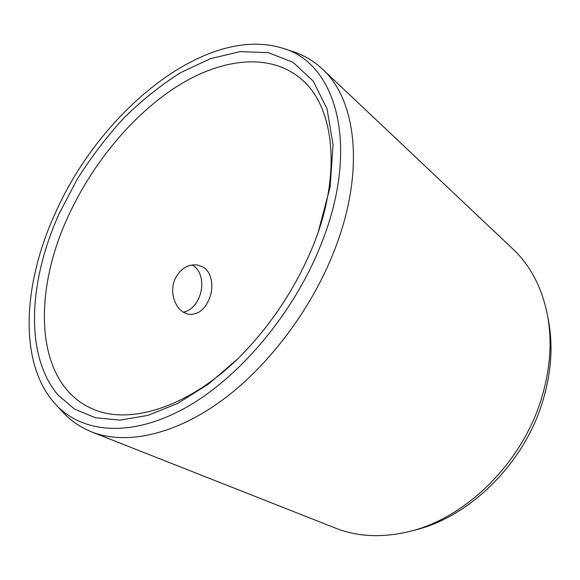 <?xml version="1.0" encoding="UTF-8"?>
<svg xmlns="http://www.w3.org/2000/svg" width="580" height="580" viewBox="0 0 580 580"><rect width="100%" height="100%" fill="white"/><g stroke="black" fill="none" stroke-linecap="round" stroke-linejoin="round"><path stroke-width="0.87" d="M209.105 299.316C204.254 310.264 197.309 315.23 188.268 314.208L184.092 312.62C174.689 307.828 169.454 291.443 174.899 279.299C180.148 268.881 187.608 264.089 197.273 264.937L203.08 267.068C212.222 272.346 214.136 287.593 209.105 299.316M239.721 356.939C188.137 407.798 129.326 425.234 92.996 409.11C34.945 384.518 31.871 294.408 68.005 216.746C92.22 163.632 132.341 114.956 177.161 86.319C221.806 58.167 270.809 52.091 302.289 79.924C332.311 105.988 341.468 166.641 317.296 234.922M183.36 312.192C190.262 310.67 195.518 305.74 199.121 297.402C204.131 285.824 202.029 270.7 192.901 265.473L191.987 264.951M334.334 250.582C365.458 171.651 356.439 99.506 322.342 69.013C313.686 60.936 303.891 55.136 292.973 51.606L282.496 48.191C205.567 24.222 100.086 111.744 55.419 212.889C22.794 283.692 17.893 363.754 55.861 404.651L63.394 412.685C71.224 421.073 80.635 427.482 91.618 431.897C124.403 444.853 171.644 436.116 219.204 402.389C266.64 368.568 310.996 310.561 334.334 250.582M547.513 315.317L548.513 320.718C553.385 347.289 551.08 375.318 541.597 404.797C522.232 465.32 468.778 516.976 415.505 529.917L410.183 531.302C465.008 518.005 520.296 464.565 540.328 402.027C550.13 371.57 552.53 342.671 547.513 315.317C541.966 287.607 530.424 265.495 512.894 248.987L322.342 69.013M410.183 531.302C382.742 538.037 357.824 536.964 335.436 528.09L91.618 431.897M314.331 242.759L317.942 233.145L330.143 186.999L333.05 144.732L327.055 108.88L313.236 81.127L293.074 62.336L268.207 52.635L240.243 51.627L210.663 58.587L180.75 72.587C161.001 85.014 142.122 100.05 124.127 117.718C106.872 136.561 91.27 157.006 77.321 179.046L59.319 213.338C28.884 280.415 24.193 354.626 57.848 394.871L74.559 409.11L95.49 417.788L120.176 420.087L147.922 415.396L177.726 403.404L208.358 384.185L238.38 358.281C271.317 325.17 296.634 286.665 314.331 242.759M55.861 404.651C82.258 433.013 130.507 438.081 184.947 408.102C239.221 378.167 294.372 312.7 321.4 243.571C360.919 144.572 335.421 62.502 282.496 48.191"/></g></svg>
